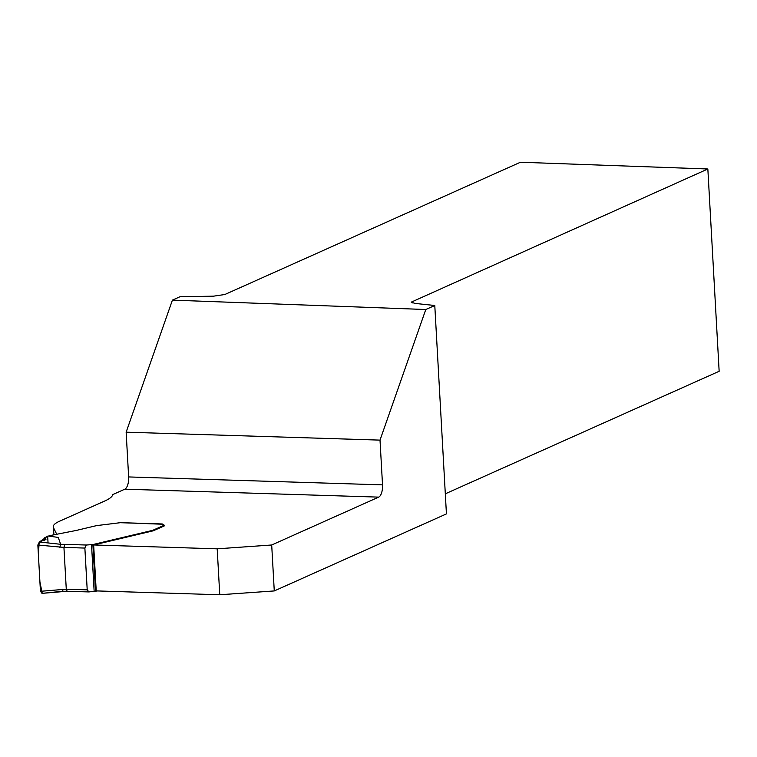 <?xml version="1.0" encoding="UTF-8"?>
<svg xmlns="http://www.w3.org/2000/svg" width="757" height="757" viewBox="0 0 757 757"><rect width="100%" height="100%" fill="white"/><g stroke="black" fill="none" stroke-linecap="round" stroke-linejoin="round"><path stroke-width="1.14" d="M56.614 534.007L53.51 527.724A65.452 11.951 -3.2 0 1 53.264 526.815A65.452 11.951 -3.2 0 1 59.368 521.308L104.939 500.916A85.087 15.537 -3.2 0 0 112.802 494.558L124.801 489.192A10.475 4.438 91.8 0 0 128.643 476.938L126.145 432.181L380.014 440.12L382.522 484.868A10.475 4.438 -88.2 0 1 378.68 497.122L271.697 544.993L274.271 590.933L446.431 513.899L434.783 305.497L414.997 303.415L411.259 302.147L707.842 168.981L520.428 162.235L224.829 294.511L213.531 296.167L179.929 296.763L172.416 300.122L425.784 309.518L434.783 305.497M126.145 432.181L172.416 300.122M425.784 309.518L380.014 440.12M122.596 522.727L162.925 524.241A3.274 0.596 176.8 0 0 162.689 524.383A2.621 1.107 91.8 0 0 162.462 524.109L162.13 524.014A3.274 0.596 -3.2 0 0 162.13 524.033A3.274 0.596 -3.2 0 0 162.329 524.222L163.843 524.904A3.927 0.719 176.8 0 1 164.08 525.131A3.927 0.719 176.8 0 1 163.711 525.462L152.677 530.345L92.874 544.548L86.289 545.021L84.869 548.068L63.938 547.415L64.761 544.349L86.289 545.021M164.089 525.282L164.326 525.386A3.927 0.719 176.8 0 1 164.562 525.613A3.927 0.719 176.8 0 1 164.203 525.945L153.169 530.827L93.65 544.964L217.193 548.825L271.697 544.993M93.65 544.964L96.224 590.905L219.757 594.765L274.271 590.933M217.193 548.825L219.757 594.765M707.842 168.981L719.15 371.28L445.305 493.819M162.13 524.014L120.193 522.708L96.574 525.613L76.031 530.496L49.943 535.587A5.233 0.956 -3.2 0 0 48.618 536.079M37.85 545.012L40.443 591.312L66.275 589.183L63.938 547.415L37.85 545.012L39.364 542.003L45.931 539.41L44.616 537.839L48.088 536.003L58.27 537.423L60.636 544.321L64.761 544.349M88.91 591.927L67.184 591.302L66.275 589.183L87.206 589.835L88.91 591.927L97.625 590.943M44.805 540.63L44.616 537.839M87.206 589.835L84.869 548.068M120.193 522.708L121.12 522.737M62.954 591.245L41.909 593.374L67.004 591.245M42.231 593.289L40.443 591.312M62.178 589.154L63.096 591.274L67.382 591.255M59.85 547.396L60.636 544.321M42.222 593.289L39.913 581.915L38.389 554.711L39.175 542.05M60.645 544.302L39.364 542.003L47.672 536.136L48.051 542.939M128.643 476.938L382.522 484.868M378.68 497.122L124.801 489.192M412.234 301.258L412.328 302.923M53.51 527.724L53.898 534.65M164.326 525.386L164.354 525.86M95.496 591.454L92.874 544.548M94.161 591.624L91.531 544.718M152.715 530.941L152.677 530.345M153.103 530.846L153.075 530.222M163.749 526.143L163.711 525.462M53.264 526.815L53.709 534.697M164.08 525.131L164.127 525.973M44.691 540.678L44.531 537.943M162.263 523.967L120.524 522.661"/></g></svg>
